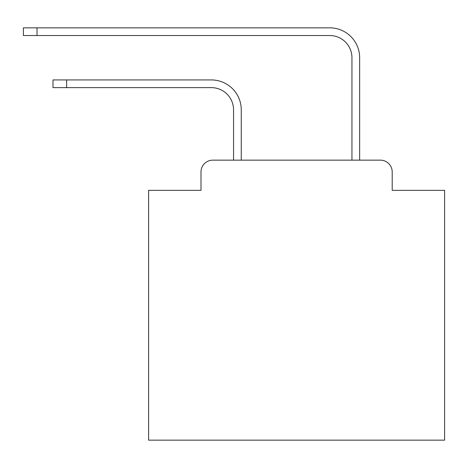 <?xml version="1.0" encoding="UTF-8"?>
<svg xmlns="http://www.w3.org/2000/svg" width="468" height="468" viewBox="0 0 468 468"><rect width="100%" height="100%" fill="white"/><g stroke="black" fill="none" stroke-linecap="round" stroke-linejoin="round"><path stroke-width="0.7" d="M200.994 171.99L200.994 190.341L200.994 171.99A11.84 11.84 0 0 1 212.835 160.15L233.555 160.15L233.555 109.828A22.201 22.201 0 0 0 211.355 87.633A22.201 22.201 0 0 1 233.555 109.828A22.201 22.201 0 0 0 211.355 87.633A22.201 22.201 0 0 1 233.555 109.828A22.201 22.201 0 0 0 211.355 87.633A22.201 22.201 0 0 1 233.555 109.828A22.201 22.201 0 0 0 211.355 87.633A22.201 22.201 0 0 1 233.555 109.828A22.201 22.201 0 0 0 211.355 87.633A22.201 22.201 0 0 1 233.555 109.828A22.201 22.201 0 0 0 211.355 87.633A22.201 22.201 0 0 1 233.555 109.828A22.201 22.201 0 0 0 211.355 87.633A22.201 22.201 0 0 1 233.555 109.828A22.201 22.201 0 0 0 211.355 87.633A22.201 22.201 0 0 1 233.555 109.828A22.201 22.201 0 0 0 211.355 87.633A22.201 22.201 0 0 1 233.555 109.828A22.201 22.201 0 0 0 211.355 87.633A22.201 22.201 0 0 1 233.555 109.828A22.201 22.201 0 0 0 211.355 87.633A22.201 22.201 0 0 1 233.555 109.828A22.201 22.201 0 0 0 211.355 87.633A22.201 22.201 0 0 1 233.555 109.828A22.201 22.201 0 0 0 211.355 87.633A22.201 22.201 0 0 1 233.555 109.828A22.201 22.201 0 0 0 211.355 87.633A22.201 22.201 0 0 1 233.555 109.828A22.201 22.201 0 0 0 211.355 87.633A22.201 22.201 0 0 1 233.555 109.828A22.201 22.201 0 0 0 211.355 87.633A22.201 22.201 0 0 1 233.555 109.828A22.201 22.201 0 0 0 211.355 87.633A22.201 22.201 0 0 1 233.555 109.828A22.201 22.201 0 0 0 211.355 87.633A22.201 22.201 0 0 1 233.555 109.828A22.201 22.201 0 0 0 211.355 87.633A22.201 22.201 0 0 1 233.555 109.828A22.201 22.201 0 0 0 211.355 87.633A22.201 22.201 0 0 1 233.555 109.828M392.207 190.341L392.207 171.99L392.207 190.341L444.6 190.341L444.6 440.16L148.608 440.16L148.608 190.341L200.994 190.341M392.207 171.99A11.84 11.84 0 0 0 380.367 160.15L212.835 160.15M241.254 160.15L241.254 109.828L241.254 160.15L241.254 109.828L241.254 160.15L241.254 109.828L241.254 160.15L241.254 109.828L241.254 160.15L241.254 109.828L241.254 160.15L241.254 109.828L241.254 160.15L241.254 109.828L241.254 160.15L241.254 109.828L241.254 160.15L241.254 109.828L241.254 160.15L241.254 109.828L241.254 160.15L241.254 109.828L241.254 160.15L241.254 109.828L241.254 160.15L241.254 109.828L241.254 160.15L241.254 109.828L241.254 160.15L241.254 109.828L241.254 160.15L241.254 109.828L241.254 160.15L241.254 109.828L241.254 160.15L241.254 109.828L241.254 160.15L241.254 109.828L241.254 160.15L241.254 109.828L241.254 160.15L351.954 160.15L351.954 57.734A22.201 22.201 0 0 0 329.753 35.533A22.201 22.201 0 0 1 351.954 57.734A22.201 22.201 0 0 0 329.753 35.533A22.201 22.201 0 0 1 351.954 57.734A22.201 22.201 0 0 0 329.753 35.533A22.201 22.201 0 0 1 351.954 57.734A22.201 22.201 0 0 0 329.753 35.533A22.201 22.201 0 0 1 351.954 57.734A22.201 22.201 0 0 0 329.753 35.533A22.201 22.201 0 0 1 351.954 57.734A22.201 22.201 0 0 0 329.753 35.533A22.201 22.201 0 0 1 351.954 57.734A22.201 22.201 0 0 0 329.753 35.533A22.201 22.201 0 0 1 351.954 57.734A22.201 22.201 0 0 0 329.753 35.533A22.201 22.201 0 0 1 351.954 57.734A22.201 22.201 0 0 0 329.753 35.533A22.201 22.201 0 0 1 351.954 57.734A22.201 22.201 0 0 0 329.753 35.533A22.201 22.201 0 0 1 351.954 57.734A22.201 22.201 0 0 0 329.753 35.533A22.201 22.201 0 0 1 351.954 57.734A22.201 22.201 0 0 0 329.753 35.533A22.201 22.201 0 0 1 351.954 57.734A22.201 22.201 0 0 0 329.753 35.533A22.201 22.201 0 0 1 351.954 57.734A22.201 22.201 0 0 0 329.753 35.533A22.201 22.201 0 0 1 351.954 57.734A22.201 22.201 0 0 0 329.753 35.533A22.201 22.201 0 0 1 351.954 57.734A22.201 22.201 0 0 0 329.753 35.533A22.201 22.201 0 0 1 351.954 57.734A22.201 22.201 0 0 0 329.753 35.533A22.201 22.201 0 0 1 351.954 57.734A22.201 22.201 0 0 0 329.753 35.533A22.201 22.201 0 0 1 351.954 57.734A22.201 22.201 0 0 0 329.753 35.533A22.201 22.201 0 0 1 351.954 57.734A22.201 22.201 0 0 0 329.753 35.533A22.201 22.201 0 0 1 351.954 57.734M359.652 160.15L359.652 57.734L359.652 160.15L359.652 57.734L359.652 160.15L359.652 57.734L359.652 160.15L359.652 57.734L359.652 160.15L359.652 57.734L359.652 160.15L359.652 57.734L359.652 160.15L359.652 57.734L359.652 160.15L359.652 57.734L359.652 160.15L359.652 57.734L359.652 160.15L359.652 57.734L359.652 160.15L359.652 57.734L359.652 160.15L359.652 57.734L359.652 160.15L359.652 57.734L359.652 160.15L359.652 57.734L359.652 160.15L359.652 57.734L359.652 160.15L359.652 57.734L359.652 160.15L359.652 57.734L359.652 160.15L359.652 57.734L359.652 160.15L359.652 57.734L359.652 160.15L359.652 57.734L359.652 160.15L380.367 160.15M53.001 79.934L66.614 79.934L66.614 87.633L53.001 87.633L53.001 79.934M66.614 87.633L211.355 87.633M241.254 109.828A29.893 29.893 0 0 0 211.355 79.934L66.614 79.934M23.4 27.84L37.013 27.84L37.013 35.533L23.4 35.533L23.4 27.84M359.652 57.734A29.893 29.893 0 0 0 329.753 27.84L37.013 27.84M37.013 35.533L329.753 35.533"/></g></svg>

